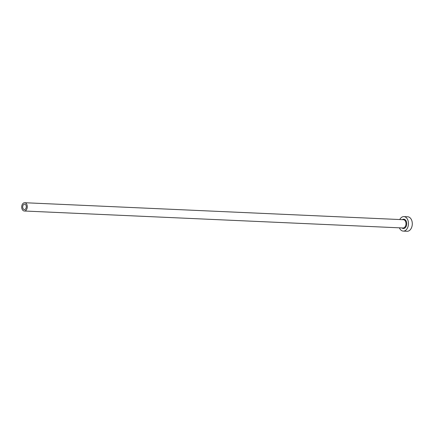 <?xml version="1.0" encoding="UTF-8"?>
<svg xmlns="http://www.w3.org/2000/svg" width="434" height="434" viewBox="0 0 434 434"><rect width="100%" height="100%" fill="white"/><g stroke="black" fill="none" stroke-linecap="round" stroke-linejoin="round"><path stroke-width="0.65" d="M24.619 209.541A2.696 1.812 -87.4 0 0 26.311 206.758A2.696 1.812 -87.4 0 0 24.613 204.17A2.696 1.812 -87.4 0 0 24.369 204.186A2.696 1.812 -87.4 0 0 22.676 206.964A2.696 1.812 -87.4 0 0 24.375 209.557A2.696 1.812 -87.4 0 0 24.619 209.541M24.299 202.743A4.145 2.788 -87.4 0 0 21.7 207.018A4.145 2.788 -87.4 0 0 24.309 211.005A4.145 2.788 -87.4 0 0 24.689 210.984A4.145 2.788 -87.4 0 0 27.288 206.703A4.145 2.788 -87.4 0 0 24.678 202.721A4.145 2.788 -87.4 0 0 24.299 202.743M399.394 227.823A7.253 4.883 -87.4 0 0 403.257 231.105A7.253 4.883 -87.4 0 0 403.924 231.072A7.253 4.883 -87.4 0 0 408.47 223.586A7.253 4.883 -87.4 0 0 403.908 216.609A7.253 4.883 -87.4 0 0 403.24 216.647A7.253 4.883 -87.4 0 0 399.763 219.539M403.257 231.105L407.087 231.279A7.253 4.883 -87.4 0 0 407.754 231.241A7.253 4.883 -87.4 0 0 412.3 223.754A7.253 4.883 -87.4 0 0 407.738 216.783L403.908 216.609M402.329 219.653A4.665 3.141 92.6 0 1 403.365 219.224A4.665 3.141 92.6 0 1 406.718 223.369A4.665 3.141 92.6 0 1 403.799 228.496A4.665 3.141 92.6 0 1 401.96 227.937M24.309 211.005L403.012 227.986A4.145 2.788 -87.4 0 0 403.392 227.964A4.145 2.788 -87.4 0 0 405.991 223.684A4.145 2.788 -87.4 0 0 403.387 219.702L24.678 202.721"/></g></svg>
